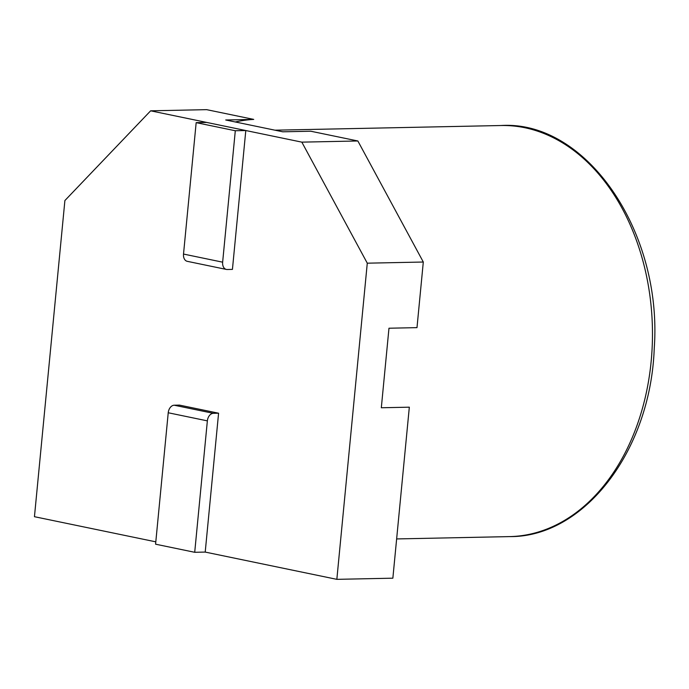 <?xml version="1.0" encoding="UTF-8"?>
<svg xmlns="http://www.w3.org/2000/svg" width="689" height="689" viewBox="0 0 689 689"><rect width="100%" height="100%" fill="white"/><g stroke="black" fill="none" stroke-linecap="round" stroke-linejoin="round"><path stroke-width="1.03" d="M155.8 541.838L34.45 516.698L64.895 200.542L150.641 110.817L301.834 142.141L367.28 263.181L336.843 579.346L205.21 552.078L218.585 413.211L179.45 405.106L174.196 405.218A7.519 5.185 101.7 0 0 168.228 412.763L155.576 544.189L194.711 552.294L205.21 552.078M150.641 110.817L206.657 109.654L253.724 119.404A216.871 155.214 88.8 0 0 235.276 121.97M301.834 142.141L357.858 140.978L310.791 131.229L282.774 131.806L225.716 119.989L253.724 119.404M357.858 140.978L423.304 262.027L416.991 327.637L388.975 328.222L381.318 407.759L409.326 407.182L392.859 578.183L336.843 579.346M367.28 263.181L423.304 262.027M226.371 269.425A7.519 5.185 -78.3 0 0 227.181 269.502L232.434 269.39L245.801 130.531L206.666 122.427L196.167 122.642L183.515 254.06A7.519 5.185 -78.3 0 0 187.236 261.32L226.371 269.425A7.519 5.185 -78.3 0 1 222.642 262.173L183.515 254.06M245.801 130.531L235.302 130.746L222.642 262.173M235.302 130.746L196.167 122.642M194.711 552.294L207.363 420.867A7.519 5.185 101.7 0 1 213.332 413.322L218.585 413.211M213.332 413.322L174.196 405.218M207.363 420.867L168.228 412.763M274.971 130.187L501.058 125.519A205.589 147.136 88.8 0 1 652.414 328.016A205.589 147.136 88.8 0 1 509.559 536.602L396.64 538.936M501.058 125.519C585.951 120.058 662.861 231.185 654.231 348.548C650.545 451.304 583.686 537.454 509.559 536.602"/></g></svg>
